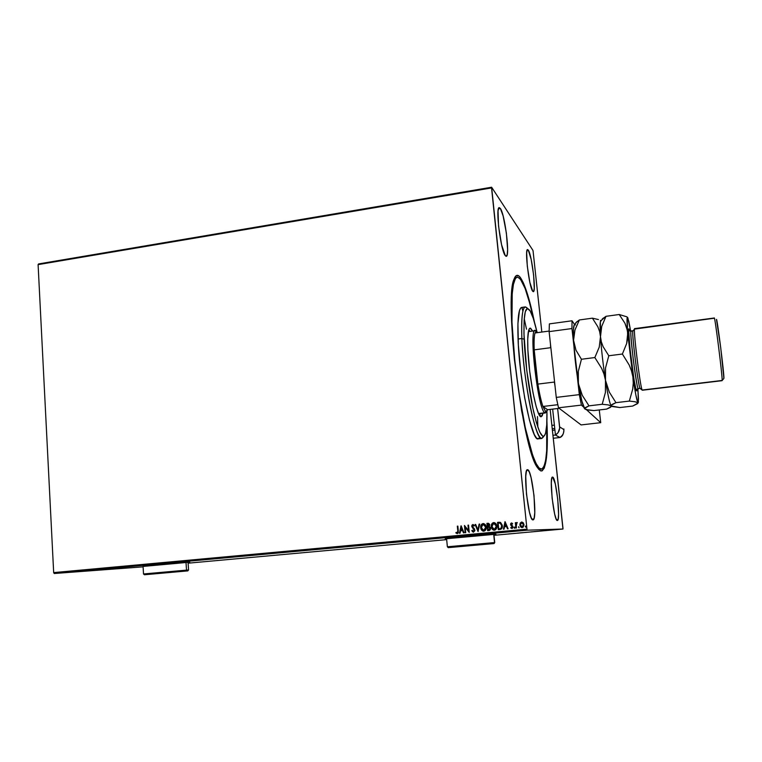 <?xml version="1.0" encoding="UTF-8"?>
<svg xmlns="http://www.w3.org/2000/svg" width="762" height="762" viewBox="0 0 762 762"><rect width="100%" height="100%" fill="white"/><g stroke="black" fill="none" stroke-linecap="round" stroke-linejoin="round"><path stroke-width="1.14" d="M516.407 277.558L517.655 277.168L520.446 279.149L525.132 288.512L530.057 304.4L533.648 319.535C527.733 292.446 522.322 278.33 517.398 277.178C512.931 278.111 511.121 293.132 511.969 322.24L514.76 360.159L518.617 390.658L525.323 427.863L532.619 455.066L536.067 463.515L539.201 468.182L541.896 469.04L544.078 466.23L545.678 460.019L546.668 450.78L546.783 424.139C547.754 452.247 545.935 467.249 541.325 469.173C536.429 468.573 530.657 452.742 524.018 421.672C517.893 391.573 513.064 351.73 511.969 322.24L512.216 293.684L513.426 284.417L515.274 278.892L516.407 277.558L514.579 277.825L515.569 277.444M538.62 469.221L540.791 470.926L537.42 467.525C522.599 449.275 503.93 299.409 513.969 279.349C515.607 274.758 517.703 274.101 520.265 277.397L519.617 278.225L520.265 277.397L518.798 275.911L516.15 275.701L513.969 279.349L513.102 282.626L511.502 298.104L511.359 312.715L512.626 339.652L514.426 359.797L521.618 410.813L527.066 437.017L530.809 450.961L536.162 465.268L537.81 468.125L540.791 470.926L542.106 470.878L544.325 468.001L546.535 457.314L547.345 440.188L546.916 421.195C548.288 453.847 546.249 470.421 540.791 470.926L538.62 469.221M489.271 524.999L488.299 524.018L489.271 524.999L487.766 526.409L487.537 524.075L489.194 524.999L488.966 525.999L487.842 526.409L489.271 524.999L488.375 526.351M143.065 566.423L187.585 562.375L143.065 566.423M445.218 538.848L495.529 534.248L445.218 538.848M528.304 250.127L527.047 250.327L528.304 250.127L527.247 249.869L526.675 252.803L527.294 266.167L529.828 282.254L532.724 291.284C529.238 287.807 524.437 248.583 527.609 249.584L528.304 250.127C531.857 254.632 536.41 292.398 533.305 291.675L532.724 291.284L533.743 291.265L534.267 288.141L533.619 274.996L531.171 259.385L528.304 250.127M527.695 469.744L526.428 471.221L525.742 476.355L526.466 494.119L529.485 512.331L531.304 517.912L532.933 519.875C528.352 521.16 522.665 468.516 527.485 469.716L527.695 469.744C532.343 470.059 537.705 520.551 532.981 519.875L534.143 518.008L534.762 512.674L533.991 495.338L531.095 477.726L529.333 472.049L527.695 469.744M552.669 477.117L551.745 478.441L551.317 482.918L552.126 498.272L554.641 513.959L556.069 518.77L557.317 520.465C553.917 521.56 548.907 476.05 552.536 477.098L552.669 477.117C556.136 477.212 560.899 521.103 557.346 520.465L558.194 518.836L558.575 514.217L557.746 499.186L555.317 483.946L552.669 477.117M500.367 208.464L498.443 208.778L500.367 208.464L498.919 207.835L498.053 210.912L498.538 226.028L501.587 244.764L505.301 255.68C500.729 250.974 495.176 206.502 499.301 207.626L500.367 208.464C505.016 214.513 510.216 257.051 506.197 256.289L505.301 255.68L506.063 256.28L507.178 254.698L507.616 249.726L506.387 233.134L503.101 215.856L500.367 208.464M38.1 264.624L491.547 187.928L526.971 529.152L53.673 572.605L38.1 264.624L38.557 263.938L491.633 187.233L38.557 263.938L38.1 264.624L53.673 572.605L526.971 529.152L491.633 187.233L532.895 250.307L491.633 187.233L491.547 187.928L38.1 264.624M520.227 523.046L519.884 524.999L520.57 526.771L521.732 527.542L523.084 527.228L523.989 525.094L523.38 522.961L521.865 522.008L520.227 523.046L521.703 522.018L520.227 523.046L519.884 524.999L522.208 527.561L523.97 524.618L523.227 522.761L521.637 522.018L520.227 523.046M516.265 526.199L516.969 522.465L515.979 523.437L515.341 522.703L515.893 528.056L516.446 527.999L516.16 524.361L517.293 522.608L515.979 523.437L515.341 522.703L515.893 528.056L516.446 527.999L516.265 526.199M510.74 527.895L512.216 528.457L512.95 527.399L512.702 526.047L511.15 524.513L511.473 523.646L512.359 524.113L512.636 523.627L511.654 522.97L510.731 523.513L510.607 524.675L512.407 527.237L510.74 527.895L511.95 528.514L512.969 526.856L511.131 524.389L511.588 523.618L512.359 524.113L512.636 523.627L511.483 522.97L510.578 524.466L512.416 526.933L511.826 527.856L511.007 527.371L510.74 527.895M498.624 522.284L497.538 522.389L498.272 529.676L501.539 528.866L502.253 525.208L500.586 522.484L497.538 522.389L498.272 529.676L499.939 529.523C501.815 529.076 502.615 527.809 502.329 525.713L500.348 522.389L498.624 522.284M487.632 530.657L489.756 530.304L490.518 529.057L490.157 527.209L489.233 526.552L489.585 524.246L488.413 523.284L486.908 523.38L487.632 530.657L489.061 530.533L490.538 528.304L489.233 526.552L489.747 524.942L488.061 523.275L486.908 523.38L487.632 530.657M478.05 531.543L479.708 524.056L479.108 524.113L477.926 529.79L475.659 524.437L475.069 524.494L478.05 531.543L479.708 524.056L479.108 524.113L477.926 529.79L475.659 524.437L475.069 524.494L478.05 531.543M465.706 532.686L465.182 527.294L469.24 532.362L468.535 525.113L467.992 525.161L468.516 530.562L464.458 525.494L465.163 532.733L465.706 532.686L465.182 527.294L469.24 532.362L468.535 525.113L467.992 525.161L468.516 530.562L464.458 525.494L465.163 532.733L465.706 532.686M457.791 530.971L457.657 532.619L456.105 532.352L455.886 532.933L457.295 533.648L458.286 532.848L457.867 526.113L457.324 526.161L457.876 530.971L457.324 526.161L457.791 530.971L457.21 532.905L456.105 532.352L455.886 532.933L457.295 533.648L458.333 530.99L457.867 526.113L457.324 526.161L457.867 526.123L457.791 530.971M461.02 525.818L459.467 533.257L460.058 533.209L460.553 530.819L462.534 530.638L463.487 532.886L464.077 532.838L461.115 525.809L459.467 533.257L460.058 533.209L460.553 530.819L462.534 530.638L463.487 532.886L464.077 532.838L461.02 525.818M471.821 530.704L473.421 532.152L474.85 530.733L474.402 528.78L472.345 526.494L472.773 525.294L473.964 526.104L474.355 525.618L473.107 524.523L471.954 525.17L471.811 526.609L474.297 530.59L473.459 531.409L472.23 530.295L471.821 530.704L473.573 532.143L474.878 530.047L472.307 526.247L472.926 525.256L473.964 526.104L474.355 525.618L472.859 524.513L471.764 526.323L474.326 530.085L473.459 531.409L472.23 530.295L471.821 530.704M483.584 531.209L480.708 527.666L482.584 530.943L484.994 530.714L486.204 527.78L485.27 524.666L483.67 523.589L481.86 524.066L480.841 525.799L480.784 527.666C480.546 525.599 481.317 524.227 483.108 523.561L483.022 523.561C481.241 524.227 480.46 525.599 480.708 527.666C480.889 529.733 481.927 530.914 483.822 531.2C485.632 530.552 486.413 529.19 486.175 527.123C486.004 525.066 484.984 523.875 483.098 523.551L483.318 523.551M494.195 530.228L491.299 526.675L493.185 529.961L495.614 529.733L496.834 526.79L495.881 523.675L494.281 522.589L492.462 523.075L491.547 524.456L491.376 526.675C491.138 524.608 491.909 523.237 493.709 522.561L493.633 522.561C491.833 523.237 491.061 524.608 491.299 526.675C491.49 528.752 492.538 529.933 494.443 530.219C496.252 529.571 497.043 528.209 496.805 526.132C496.633 524.075 495.605 522.884 493.719 522.561L491.766 524.113M504.987 521.684L503.425 529.199L504.025 529.152L504.52 526.732L506.539 526.552L507.521 528.828L508.121 528.771L505.073 521.675L503.425 529.199L504.025 529.152L504.52 526.732L506.539 526.552L507.521 528.828L508.121 528.771L504.987 521.684M514.217 527.285L514.236 528.085L514.931 528.028L514.588 527.047L514.083 527.695L514.541 527.047L514.083 527.695L514.607 528.266L515.007 527.609L514.35 527.123M518.484 526.885L519.065 527.799L518.608 526.723M525.37 526.447L526.161 526.99L525.913 526.047L525.304 526.656L525.761 526.009L525.304 526.656L525.837 527.228L526.237 526.571L525.57 526.085M189.786 562.251L187.585 562.375L189.786 562.232M562.975 528.18L550.164 409.404L562.956 529.028L494.014 535.315L562.956 529.028L527.237 530.19L562.956 529.028L562.975 528.18M541.82 332.051L533.105 251.289L541.82 332.051M446.675 539.62L188.119 563.185L446.675 539.62M143.094 566.842L54.235 573.51L527.237 530.19L526.971 529.152L527.237 530.19L54.235 573.51L53.673 572.605L54.235 573.51L143.094 566.842M557.346 529.504L560.461 529.228L557.346 529.504M553.879 529.819L554.936 529.714L553.879 529.819M549.688 530.219L551.507 530.057L549.707 530.19M539.591 531.104L542.792 530.838L539.591 531.104M530.857 531.943L533.181 531.724L530.885 531.914M523.027 532.657L520.246 532.867L523.027 532.657M512.931 533.571L515.817 533.314L512.931 533.571M506.311 534.162L504.854 534.305L506.311 534.162M493.928 534.505L495.938 534.257L493.928 534.505M508.692 533.914L511.597 533.695L508.673 533.943M517.865 533.114L520.37 532.886L517.865 533.114M533.714 531.657L538.267 531.247L533.714 531.657M544.811 530.628L547.573 530.419L544.811 530.628M552.421 529.971L553.174 529.904L552.421 529.971M555.889 529.657L556.651 529.59L555.889 529.657M561.565 529.142L562.327 529.076L561.565 529.142M532.895 250.307L533.105 251.289L532.895 250.307M534.505 322.364L526.713 291.732L523.408 282.988L520.265 277.397C524.913 284.064 529.666 299.056 534.505 322.355M522.884 311.191L521.913 307.419M541.325 469.173L538.753 469.268M524.227 318.697L526.504 329.213M537.477 416.557L537.867 427.292M519.665 532.943L517.588 533.114L519.665 532.943M527.752 532.219L525.447 532.409L527.752 532.219M536.419 531.428L534.124 531.619L536.419 531.428M539.534 531.124L542.325 530.876L539.534 531.114M545.04 530.619L545.944 530.543L545.04 530.619M558.556 529.39L559.994 529.276L558.556 529.39M559.984 529.266L558.698 529.399L559.984 529.266M457.276 533.648L455.886 532.933L456.171 532.4L455.971 532.933L457.276 533.648M457.219 532.905L457.876 530.971L457.429 532.876M463.563 532.886L462.534 530.638L463.563 532.886M459.553 533.248L461.115 525.818L459.553 533.248M460.8 530.057L462.315 529.914L461.324 527.552L462.315 529.914L461.239 527.552L462.229 529.914L460.715 530.057L462.315 529.914L460.715 530.057L461.239 527.552L460.8 530.057M465.239 532.724L464.458 525.494L465.239 532.724M468.601 530.562L467.992 525.161L468.535 525.113L468.601 530.562M469.192 532.362L465.182 527.294L469.192 532.362M473.526 532.152L471.907 530.704L472.259 530.352L472.383 531.485M473.545 531.4L474.412 530.085L471.764 526.323L473.012 524.513L471.83 526.028L472.735 527.942M473.735 525.666L473.021 525.256M472.497 531.619L473.354 532.133M473.421 528.552L474.059 529.228M474.25 529.542L473.745 531.352M478.126 531.533L475.069 524.494L475.659 524.447L475.145 524.494L478.126 531.533M478.003 529.781L479.108 524.113L479.708 524.066L479.193 524.113L478.003 529.781M483.327 523.551L481.174 525.104M481.032 525.447L480.86 526.066M480.812 526.351L481.06 528.942L482.127 530.562M482.584 530.904L483.27 531.162M484.622 524.827L485.623 526.647L485.546 528.857M485.394 529.238L484.756 530.057M484.118 530.4L485.708 527.171L483.318 524.294M483.718 524.342L484.422 524.666M483.127 524.304L485.708 527.171L483.737 530.457L481.251 527.609L483.127 524.304L484.765 525.037L485.632 527.171L484.47 530.209L483.222 530.428L481.965 529.552L481.374 526.037L483.127 524.304M487.709 530.657L486.908 523.38L488.137 523.275L486.985 523.38L487.709 530.657M488.604 527.104L490.033 528.142M488.937 529.79L488.109 529.866L487.842 527.152L489.004 527.133L489.995 528.352L488.109 529.866L487.842 527.152L488.966 527.113M488.89 527.113L489.814 527.752L489.937 528.98L488.109 529.866L489.995 528.352L489.947 529.161M488.813 524.132L489.242 524.789M488.128 526.38L487.537 524.075L488.309 524.018M490.071 528.352L489.08 527.133M491.623 524.456L491.452 525.075M491.404 525.361L491.661 527.961L492.738 529.58M493.195 529.923L493.881 530.19M495.233 523.827L496.243 525.656L496.167 527.866M496.005 528.247L495.538 528.923M494.728 529.419L496.319 526.18L494.147 523.313M494.319 523.342L495.033 523.665M493.728 523.303L496.319 526.18L494.348 529.476L491.852 526.628L493.728 523.303L495.376 524.046L496.252 526.18L495.081 529.228L493.833 529.447L492.576 528.571L491.976 525.047L493.728 523.303M498.338 529.676L497.538 522.389L499.424 522.246L497.605 522.389L498.338 529.676M500.901 523.513L501.701 524.942M501.758 525.208L501.025 528.399M500.872 528.504L498.748 528.876L500.872 528.504L501.844 525.761L500.129 523.103L501.777 525.761L500.872 528.504L498.748 528.876L498.158 523.084L499.377 523.008M499.415 528.818L498.748 528.876L498.158 523.084L500.32 523.18L501.52 524.608L501.672 527.294L500.443 528.638M507.587 528.818L506.539 526.552L507.587 528.818M503.492 529.199L505.082 521.684L503.492 529.199M504.758 525.961L506.301 525.818L505.282 523.446L506.301 525.818L505.206 523.446L506.235 525.818L504.682 525.971L506.301 525.818L504.682 525.971L505.206 523.446L504.758 525.961M511.893 528.514L510.807 527.895L511.045 527.418L510.807 527.895L511.893 528.514M511.835 527.856L512.483 526.933L510.835 525.275L510.578 524.466L511.559 522.97L510.873 523.389M510.797 523.513L510.902 525.275L512.302 526.437M512.483 527.085L511.969 527.847M515.96 528.047L515.341 522.703L515.903 522.656L515.407 522.703L515.96 528.047M522.075 527.571L519.884 524.999L520.294 523.046L519.979 525.237L520.884 527.056M521.16 527.275L522.037 527.571M521.941 522.675L523.475 524.675L522.551 526.818M522.056 526.913L523.475 524.675L521.865 522.675L522.913 523.332L523.475 524.675L522.208 526.904L520.436 524.951L521.703 522.675L523.408 524.675L522.484 526.818L521.037 526.418L520.417 524.589L520.827 523.227L521.884 522.675M521.865 338.509L524.132 339.242C523.38 313.963 525.304 304.371 529.885 310.477C532.133 314.163 534.495 321.288 536.953 331.861L533.276 318.364L530.133 310.877L527.399 308.477L525.323 311.62L524.123 320.259L523.951 333.813L526.78 370.57L532.828 408.061L536.343 422.434L539.744 432.054L542.706 436.235L544.316 435.902L545.573 433.178L546.735 424.977L546.935 411.394C547.164 422.491 546.621 430.054 545.287 434.092C542.601 440.207 538.734 432.845 533.695 412.023C529.066 391.706 525.085 361.445 524.132 339.242L521.865 338.509C521.17 318.202 522.341 307.658 525.38 306.895L527.571 308.467C523.037 303.209 521.132 313.22 521.865 338.509L518.055 339.023L521.865 338.509C522.818 361.159 526.856 392.011 531.6 412.899C536.772 434.34 540.772 442.16 543.63 436.359L541.772 438.436C535.819 441.684 523.332 380.686 521.865 338.509M530.152 328.136C528.104 328.708 527.342 335.918 527.866 349.768L529.685 371.161L533.019 392.878L536.2 406.679L538.534 413.452L541.191 416.7L542.211 415.776L542.973 413.252L541.182 416.7C537.181 418.69 528.923 378 527.866 349.768L527.704 339.442L528.609 330.527L529.485 328.517L530.59 328.222L532.648 331.051L530.057 328.146M539.706 415.604L540.268 413.566L539.706 415.604M525.237 306.924L521.732 307.419C518.627 308.191 517.398 318.726 518.055 339.023C519.427 381.171 532.019 442.112 538.115 438.845L541.772 438.436M522.58 307.629L520.846 307.848L519.455 310.629L517.922 323.631L518.351 344.976L520.732 371.246L524.666 397.859L529.457 420.138L534.248 434.435L536.4 437.912L538.21 438.836M538.277 438.826L539.82 437.207M529.952 331.422L528.904 329.584L529.952 331.422M537.105 332.013L535.953 331.565L535.038 332.965L537.105 332.013M544.84 412.794L546.411 411.89L545.392 412.966L538.572 413.528L544.84 412.794C538.182 410.766 528.476 328.412 535.143 330.708L536.096 331.241C527.923 319.878 537.496 410.013 544.84 412.794L545.668 411.766L544.84 412.794M547.564 409.708L545.668 411.766L546.745 411.642L547.564 409.708L542.915 406.47L545.668 411.766L542.915 406.47C541.163 401.269 539.486 393.811 537.858 384.096L534.2 349.853L535.476 366.455L537.858 384.096L534.2 349.853C533.876 341.376 534.162 335.747 535.038 332.965C534.162 335.747 533.876 341.376 534.2 349.853L550.621 347.701L550.469 344.119L550.621 347.701L534.2 349.853L537.858 384.096C539.486 393.811 541.163 401.269 542.915 406.47L557.841 404.698L542.915 406.47L547.564 409.708L559.213 408.337L547.564 409.708M549.135 331.06L535.038 332.965L549.135 331.06M554.355 382.057L537.858 384.096L554.355 382.057L555.05 386.21L554.355 382.057M554.746 428.492L552.25 428.777L554.746 428.492M552.65 409.108L554.374 425.101L551.888 425.387L554.374 425.101L552.65 409.108L555.45 435.035L552.65 409.108M581.101 424.92L558.508 407.803L556.26 397.402L549.116 331.632L549.373 323.888L572.024 320.783L574.653 324.612L572.024 320.783L549.373 323.888L549.116 331.632L571.957 328.546L572.024 320.783L571.957 328.546L573.91 346.062L571.957 328.546L549.116 331.632L556.26 397.402L579.32 394.63L577.348 376.914L579.32 394.63L556.26 397.402L558.508 407.803L581.416 405.098L579.32 394.63L581.416 405.098L583.787 407.26L581.416 405.098L558.508 407.803L581.101 424.92L600.723 422.681L586.502 409.727L600.723 422.681L581.101 424.92M599.275 409.946L600.723 422.681L599.275 409.946M553.269 438.274L559.88 437.531L555.45 435.035L559.803 437.512C562.727 435.664 564.08 433.016 563.87 429.587C564.08 433.016 562.727 435.664 559.803 437.512L555.45 435.035L552.955 435.312L555.45 435.035L554.917 430.063L552.421 430.349L554.917 430.063L555.45 435.035C558.451 433.13 559.851 430.406 559.622 426.882L563.87 429.587L559.622 426.882L557.632 408.518L559.67 428.082L558.127 432.606L555.45 435.035L559.984 437.474C562.527 436.521 563.842 433.74 563.899 429.13L563.88 428.968M559.803 437.512L553.269 438.245L559.803 437.512M723.767 378.476L722.147 380.457L642.347 390.23L640.032 388.401L638.118 388.63L636.432 390.725C635.698 390.735 633.803 379.105 630.746 355.844C628.545 334.451 628.05 325.755 629.241 329.775L629.469 330.403M714.28 318.002L634.67 328.613C632.765 326.593 640.223 387.725 642.176 390.039L722.147 380.457C722.7 377.809 714.87 315.601 714.28 318.002C714.861 315.516 722.7 377.8 722.147 380.457L723.843 378.543M631.355 331.356L631.088 330.984C630.298 330.127 631.05 339.881 633.355 360.226C635.975 379.352 637.565 388.82 638.118 388.63L640.032 388.401C638.146 386.172 631.155 328.86 632.993 330.737L632.812 331.184C631.869 334.947 638.023 384.267 639.909 388.115L642.042 389.734C640.08 385.686 633.527 333.023 634.489 329.089L714.232 318.24M593.912 410.575L606.619 409.099L593.912 410.575L587.988 410.013L584.616 408.708L585.368 407.594L588.988 405.841L582.273 395.307L578.387 383.581L578.32 371.361L581.435 359.264L575.986 350.225L573.557 340.262L574.958 329.994L579.339 319.964L575.853 322.64L579.339 319.964L592.407 318.173L579.339 319.964L574.958 329.994L573.557 340.262C574.281 353.587 575.891 368.027 578.387 383.581C580.568 396.573 582.52 404.774 584.225 408.175L585.988 409.585L593.912 410.575M600.408 320.431L601.008 320.869M627.869 317.945L630.669 331.022L628.774 321.164L627.231 317.411L627.669 338.28L626.65 343.557L622.383 354.025L608.8 355.759L603.123 346.691L601.342 341.824L599.637 331.603L597.894 326.841L592.407 318.173L598.437 319.564L592.407 318.173L597.894 326.841L599.637 331.603L600.485 336.699L599.237 347.129L594.846 357.549L581.435 359.264L594.846 357.549L601.637 368.351L604.009 374.152L605.476 380.257L605.409 392.459L602.209 404.279L588.988 405.841L602.209 404.279L608.219 404.908L611.191 405.946L611.238 406.641L606.619 409.099L610.381 407.403L611.191 405.946C609.771 403.86 607.866 395.288 605.476 380.257L605.409 392.459L602.209 404.279L608.219 404.908L611.334 406.089L611.143 405.251L612.019 404.46L615.963 402.66L609.286 392.068L605.476 380.257C603.094 364.588 601.428 350.063 600.485 336.699L599.237 347.129L594.846 357.549L601.637 368.351L604.009 374.152L605.476 380.257L605.533 367.941L608.8 355.759L603.123 346.691L601.342 341.824L600.485 336.699C599.799 325.755 599.989 320.488 601.056 320.897L600.38 321.755L600.485 336.699L601.723 326.384L606 316.316L601.389 320.307M584.644 408.356L588.988 405.841L582.273 395.307L579.015 386.629L578.015 380.543L578.32 371.361L581.435 359.264L575.986 350.225L573.557 340.262L573.834 344.948L578.387 383.581L581.901 401.183L584.835 409.032M574.805 324.422L573.929 325.545C573.329 327.822 573.214 332.727 573.557 340.262L573.443 329.441L574.348 324.602M575.434 324.983L574.853 324.431M611.143 405.251L615.963 402.66L609.286 392.068L605.476 380.257C603.094 364.588 601.428 350.063 600.485 336.699L601.723 326.384L606 316.316L619.22 314.506L626.888 316.83L619.22 314.506L624.926 323.202L627.383 330.498L632.889 376.885L635.813 394.773L637.927 403.174L632.689 406.06L619.83 407.556L612.21 406.517L611.048 405.479M637.851 402.831L638.489 399.317L637.899 388.896L638.385 402.355L637.851 402.831L635.137 401.755L629.345 401.088L615.963 402.66L629.345 401.088L632.698 389.172L633.27 383.038L632.889 376.885L631.46 370.742L629.126 364.903L622.383 354.025L629.126 364.903L631.46 370.742L632.889 376.885L633.27 383.038L632.698 389.172L629.345 401.088L635.137 401.755L637.851 402.831C636.784 400.679 635.127 392.03 632.889 376.885L627.736 333.08L626.65 343.557L622.383 354.025L608.8 355.759L605.533 367.941L605.476 380.257C607.6 393.678 609.371 402.022 610.791 405.279M636.889 389.706L636.603 390.906L635.975 389.458L633.955 379.124L629.774 346.986L628.698 330.194L629.05 329.432L630.041 331.06L631.069 330.994C629.193 329.127 636.175 386.41 638.118 388.63L640.032 388.401M602.199 319.049L606 316.316L619.22 314.506L624.926 323.202L626.783 327.974L627.736 333.08C626.726 320.631 626.764 315.554 627.84 317.868L627.488 317.335M627.802 319.03L627.84 317.868M611.191 405.946L619.83 407.556L632.689 406.06L637.756 403.536M637.594 390.868L637.718 388.953M716.518 319.649L720.719 347.663L723.89 378.333C724.471 375.39 716.575 313.458 716.442 319.859M636.899 389.258L636.432 390.725L638.299 388.82L637.165 389.02M494.528 542.573L493.928 543.563L448.189 547.649L494.09 543.554L494.738 542.563L493.709 534.372L494.528 542.573L447.361 546.783L494.528 542.573M478.831 544.906L461.372 546.468L478.831 544.906M446.58 538.601L447.37 546.792M186.509 570.128L185.785 571.071L187.766 570.89L146.771 574.548L187.833 570.89L144.437 574.758L185.785 571.071L186.509 570.128L188.566 569.957L186.509 570.128L186.014 562.489L186.509 570.128L143.523 573.967L186.509 570.128M171.612 572.338L156.477 573.681L171.612 572.338M143.065 566.29L143.523 573.967L144.456 574.758M517.16 277.206L515.331 277.482M538.677 413.756L545.392 412.966M528.361 331.632L535.067 330.727M642.347 390.23L722.09 380.686M573.929 325.545L577.053 321.516M600.38 321.755L603.199 318.154M631.088 330.984L632.993 330.737M642.042 389.734L639.909 388.115M634.489 329.089L632.812 331.184M493.919 534.352L494.738 542.554L493.928 543.563M447.361 546.783L448.361 547.63M188.062 562.337L188.566 569.957L187.766 570.89"/></g></svg>
